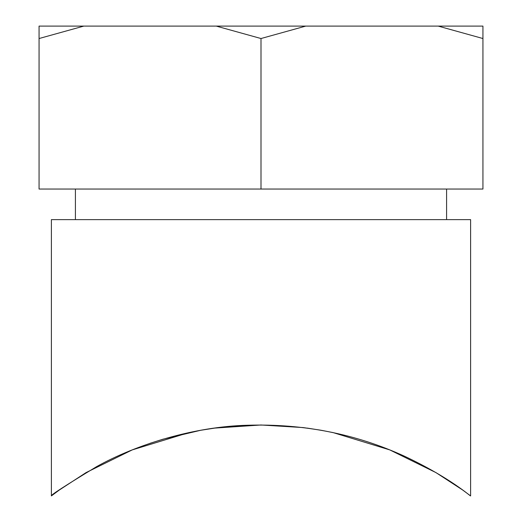 <?xml version="1.0" encoding="UTF-8"?>
<svg xmlns="http://www.w3.org/2000/svg" width="522" height="522" viewBox="0 0 522 522"><rect width="100%" height="100%" fill="white"/><g stroke="black" fill="none" stroke-linecap="round" stroke-linejoin="round"><path stroke-width="0.78" d="M216.265 26.1L83.801 26.1L39.065 38.53L39.065 189.049L482.935 189.049L482.935 26.1L305.735 26.1L261 38.53L216.265 26.1L305.735 26.1M83.801 26.1L39.065 26.1L39.065 38.53M482.935 38.53L438.199 26.1M261 38.53L261 189.049M333.14 432.607L321.709 430.369L333.14 432.607L389.771 449.905L435.961 472.606L462.636 489.995L470.603 495.9L470.603 219.625L51.397 219.625L51.397 495.9C50.125 495.43 65.23 485.662 96.707 466.583C136.346 444.444 194.36 426.572 247.474 425.254C303.262 423.564 355.508 433.841 404.211 456.091C451.236 478.243 471.216 497.088 470.603 495.9M320.56 430.161L303.171 427.57M218.829 427.57L260.993 424.986L303.158 427.57L260.993 424.986L214.744 428.099M214.718 428.105L201.355 430.18L214.718 428.105M149.886 443.361L162.936 439.211L200.363 430.356L188.873 432.607L132.249 449.899L86.045 472.606L59.364 489.988L51.397 495.9M321.683 430.363L307.288 428.105M201.257 430.193L200.396 430.35M446.584 219.625L446.584 189.049M75.416 219.625L75.416 189.049"/></g></svg>
